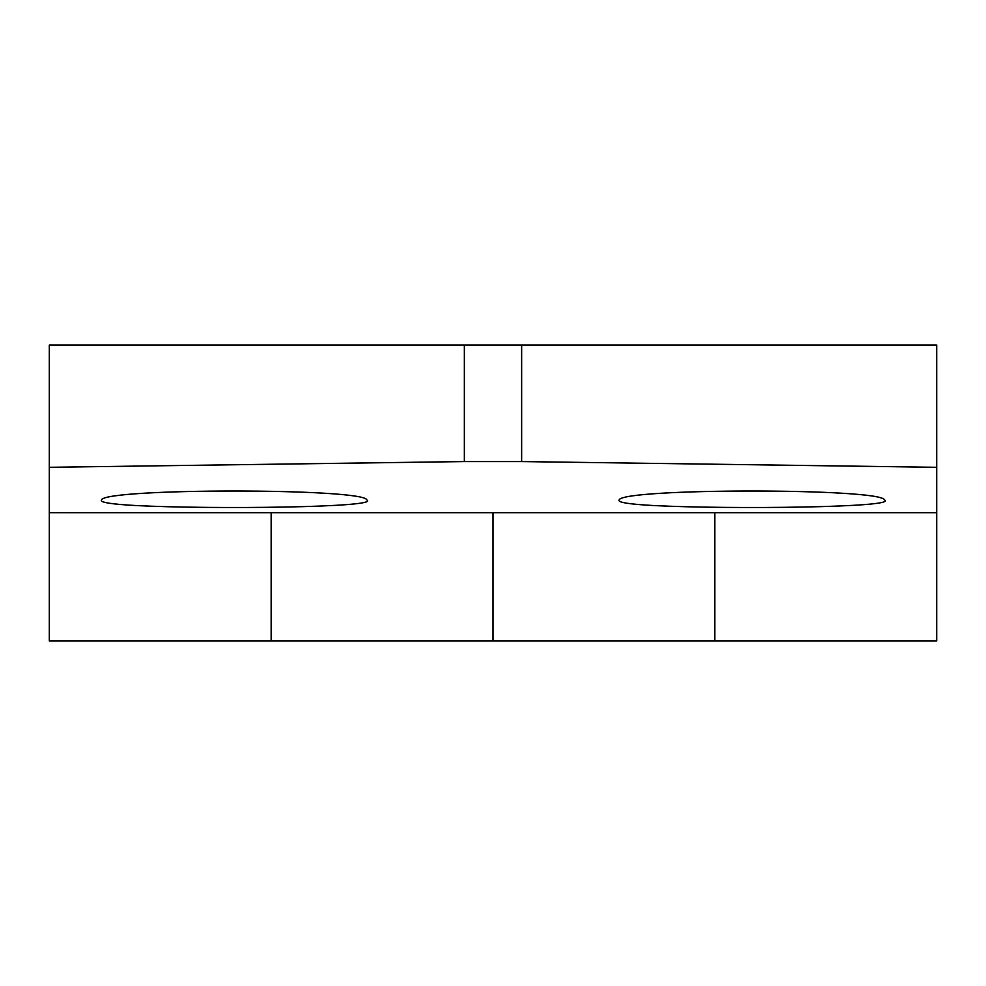 <?xml version="1.0" encoding="UTF-8"?>
<svg xmlns="http://www.w3.org/2000/svg" width="986" height="986" viewBox="0 0 986 986"><rect width="100%" height="100%" fill="white"/><g stroke="black" fill="none" stroke-linecap="round" stroke-linejoin="round"><path stroke-width="1.48" d="M884.491 499.951C882.1 488.045 621.599 488.033 619.159 499.951C617.273 502.355 628.871 504.216 653.94 505.559C730.54 509.466 898.603 507.47 884.491 499.951M271.15 512.695L271.15 640.9L936.7 640.9L936.7 512.695L714.85 512.695L714.85 640.9L714.85 512.683L493 512.683L493 640.9L493 512.695L271.15 512.695L271.15 640.9L49.3 640.9L49.3 512.683L271.15 512.695M936.7 456.025L936.7 345.1L936.7 467.302L936.7 456.025L936.7 467.302L521.643 461.571L521.643 345.1L49.3 345.1L49.3 512.683M936.7 345.1L521.643 345.1M521.643 461.571L464.357 461.571L49.3 467.302M464.357 461.571L464.357 345.1M936.7 467.302L936.7 512.695M136.29 505.559C212.89 509.466 380.953 507.47 366.841 499.951C364.45 488.045 103.949 488.033 101.509 499.951C99.623 502.355 111.221 504.216 136.29 505.559"/></g></svg>
